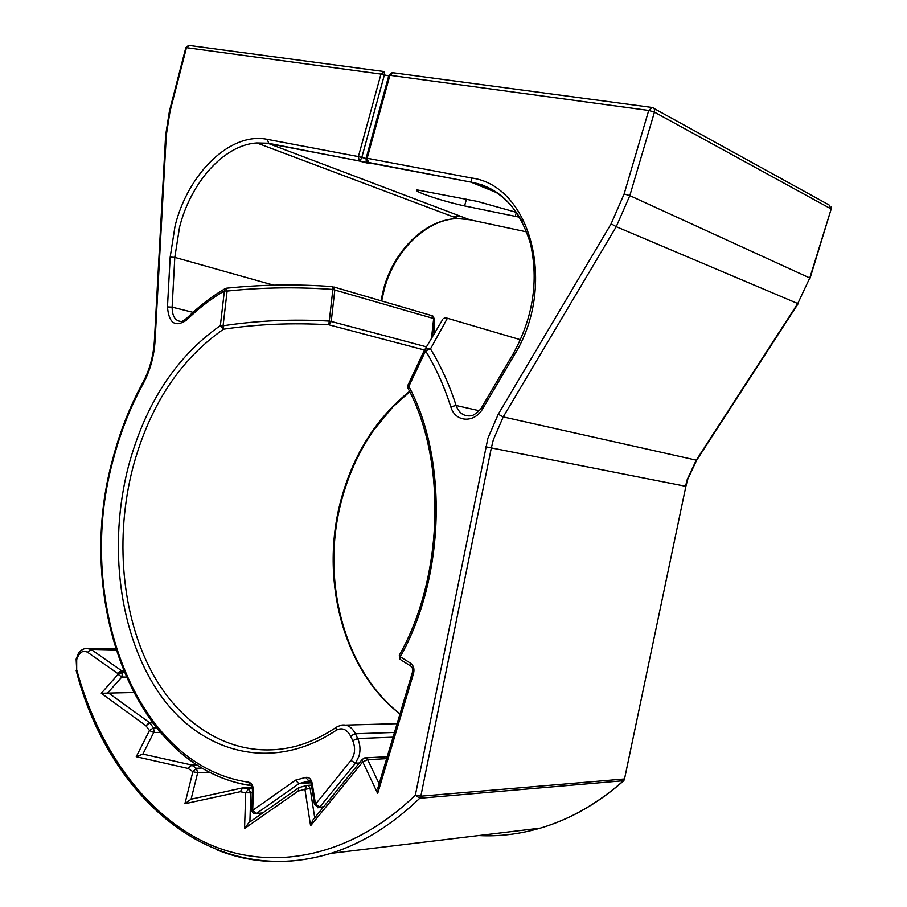 <?xml version="1.0" encoding="UTF-8"?>
<svg xmlns="http://www.w3.org/2000/svg" width="907" height="907" viewBox="0 0 907 907"><rect width="100%" height="100%" fill="white"/><g stroke="black" fill="none" stroke-linecap="round" stroke-linejoin="round"><path stroke-width="1.36" d="M516.684 212.442L477.433 201.422L417.107 189.903C415.202 190.255 417.413 191.66 423.75 194.132C436.539 198.837 450.144 202.771 464.565 205.934L466.47 199.211M464.565 205.934L519.711 217.249M445.303 317.779L443.24 318.652L447.4 318.255L520.493 339.728L447.4 318.255L430.474 348.912L425.19 348.946L424.578 349.853L425.587 350.862L408.842 386.393C448.058 459.543 445.099 577.237 400.259 656.77L399.579 654.729M424.555 349.887L407.867 385.316L408.842 386.393L407.833 387.958C446.697 460.132 443.682 576.909 399.307 655.239L400.123 659.4L400.259 656.77L410.622 663.255C413.569 665.545 414.567 668.867 413.592 673.221L377.675 793.5L362.743 761.846L310.591 825.778L304.933 789.328L298.165 791.063L244.561 828.51L245.718 792.752L240.242 791.709L242.781 787.843L252.067 787.208M240.242 791.709L184.903 803.738L192.874 771.676L188.168 768.467L136.254 756.71L149.474 730.532L145.902 725.702L101.267 693.265L133.386 692.506M251.795 810.008L252.702 810.359L295.512 780.156L298.8 783.614L311.022 782.786M424.567 350.045L328.742 324.774C292.893 322.62 257.815 324.094 223.485 329.207L223.088 325.783C257.701 320.522 293.097 318.958 329.275 321.089L332.869 289.458C297.213 286.861 261.953 287.394 227.113 291.068L226.433 288.211L225.208 288.562L224.392 290.886C210.866 298.857 198.157 308.675 186.264 320.352C175.062 327.574 168.804 323.096 167.478 306.906L170.176 257.123L175.074 225.934C187.953 173.634 230.287 131.64 267.304 139.361L268.857 143.657L256.817 142.955C223.984 144.837 190.776 182.511 179.552 227.204L174.802 257.384L273.563 285.161M434.442 332.914L434.374 318.924L432.764 315.908M377.675 793.5L378.616 785.575M379.137 783.807L367.698 759.669L366.337 758.116L364.648 757.901L362.188 759.499L362.743 761.846L367.698 759.669L386.654 758.649M310.591 825.778L312.847 820.064L362.505 759.08M312.847 820.064L313.799 818.885M311.951 788.319L310.137 788.444L308.505 785.666L306.917 785.428L304.933 789.328L310.137 788.444L314.718 817.763M298.165 791.063L298.925 787.605L306.226 785.621M244.561 828.51L248.892 822.626M242.781 787.843L248.541 788.943L245.718 792.752L250.808 792.831L249.89 821.935M184.903 803.738L191.094 799.18L242.248 787.956M209.381 772.14L197.669 772.798L192.874 771.676L196.388 768.297L201.853 768.002M136.254 756.71L142.887 754.08L191.094 764.862L188.168 768.467L191.74 765.145L196.388 768.297L197.669 772.798L191.094 799.18M160.029 732.357L153.793 732.527L149.474 730.532L153.498 727.856L154.099 731.734L142.887 754.08M101.267 693.265L118.08 674.354L121.833 677.03L107.956 692.585L149.451 722.562L145.902 725.702L149.972 723.106L153.498 727.856L156.253 727.777M478.59 835.551C498.997 836.651 519.609 834.157 540.402 828.102C569.845 819.418 597.554 803.625 623.54 780.712L419.76 798.262L415.338 795.178C349.388 858.816 269.844 871.944 206.966 843.283C143.952 813.942 98.126 747.765 76.687 669.763L76.698 659.627C79.17 652.36 82.786 649.9 87.548 652.269L117.729 673.482L121.232 670.488L122.094 671.679L117.729 673.482L118.08 674.354L122.445 672.541L121.833 677.03L125.982 677.064M798.149 303.686L696.667 460.234L503.215 416.914L493.329 439.793L491.333 447.922L685.511 486.277L687.257 479.463L696.134 460.371L797.763 303.55L616.25 226.693L503.215 416.914L498.26 414.238L487.898 438.285L415.338 795.178L420.837 796.187L419.76 798.262C391.597 825.234 361.938 843.612 330.794 853.385C290.421 865.414 252.361 864.19 216.603 849.712M485.812 446.811L491.333 447.922L420.837 796.187L624.515 778.966L623.54 780.712L624.844 779.181M388.729 75.837L384.387 74.941L384.341 71.585L380.951 74.079L186.468 47.663L170.062 111.176L166.321 134.973L155.063 340.737C154.077 356.553 150.018 371.065 142.909 384.251C130.2 407.504 120.336 432.56 113.318 459.407C74.737 596.25 132.83 765.701 248.699 782.208L249.947 785.349L251.228 785.7M328.742 324.774L329.275 321.089L331.225 321.463L328.742 324.774M252.429 789.714L253.336 790.031L252.702 810.359L256.466 813.477L262.758 812.921M336.542 727.119L340.851 725.237C346.905 723.99 351.757 726.847 355.431 733.774L357.675 738.525C360.192 744.137 360.646 750.01 359.036 756.132L355.453 763.206L319.91 806.901L315.477 804.203L350.975 760.429C355.056 754.545 355.657 747.958 352.755 740.679L350.51 735.917C346.655 729.069 341.86 727.21 336.123 730.328C272.021 773.274 200.572 752.787 159.825 694.195C118.908 635.229 107.91 545.322 128.477 466.175C145.347 403.672 175.981 356.802 220.367 325.579L224.392 290.886L227.113 291.068L223.088 325.783L220.367 325.579L223.485 329.207C179.745 359.818 149.564 405.871 132.921 467.377C114.86 536.967 121.334 615.059 152.002 672.404C182.783 729.296 238.337 761.631 296.816 745.973C310.251 742.198 323.493 735.917 336.542 727.119L336.123 730.328M314.525 804.679L315.477 804.203L312.223 783.433C311.158 778.909 308.97 776.902 305.67 777.435L308.902 780.961L298.981 783.614L256.466 813.477L254.969 813.772M431.517 337.914L433.671 318.55L332.869 289.458L332.552 286.635C297.519 284.004 262.168 284.526 226.512 288.199M408.467 389.216L407.855 385.486L424.578 350.011L442.548 319.718M267.304 139.361L358.39 156.594L380.951 74.079L384.387 74.941L361.791 157.489L360.011 161.061L268.857 143.657L469.588 219.698L526.718 231.909M366.077 158.748L368.605 162.795C368.843 163.475 365.918 162.909 359.841 161.117L268.177 143.227L256.817 142.955L457.876 218.587L469.962 219.777M380.974 300.761L383.638 288.811C393.91 250.23 425.95 218.802 457.876 218.587C427.605 218.87 394.76 249.686 384.33 289.027L381.654 300.965M460.813 216.365L453.443 216.92M142.909 384.251L142.66 383.037M399.976 713.99C341.712 669.117 319.139 575.571 341.894 496.662C354.501 452.582 377.051 417.481 409.556 391.382M332.71 286.646L334.819 289.855L331.225 321.463L426.392 346.825M624.515 778.966L685.885 486.345L624.515 778.966M76.687 669.763L76.143 659.106C78.728 653.675 77.492 651.147 85.746 648.256L91.006 649.367L115.813 649.956M87.548 652.269L91.006 649.367L121.232 670.488L123.227 670.511M352.755 740.679L357.675 738.525L393.06 737.187M123.703 671.69L122.094 671.679L122.445 672.541L124.066 672.552M522.285 221.932C510.199 200.084 493.567 187.012 472.411 182.715L498.272 193.316M513.135 353.9L512.988 354.161C532.942 318.164 538.792 281.442 530.538 243.983C519.688 208.315 500.097 187.738 471.753 182.262L368.605 162.795L367.154 158.26L471.096 177.931C530.81 185.221 557.68 285.852 514.088 355.363L482.943 408.32C474.52 423.648 455.144 422.401 450.802 406.767C444.169 386.167 435.768 367.528 425.587 350.862L430.474 348.912C440.813 365.782 449.362 384.647 456.108 405.508C458.953 413.127 463.93 416.562 471.028 415.803C473.443 416.075 481.458 409.227 481.9 407.039L482.943 408.32M188.565 45.384L185.822 47.663L189.71 45.509L383.276 71.449M498.26 414.238L611.125 223.814L624.129 193.962L648.709 110.45L389.897 75.292L393.298 72.787L651.158 107.343M653.89 108.421L829.089 204.982L831.186 208.984L654.435 112.139L629.821 195.629L809.77 277.984L831.186 208.984L810.076 278.154M392.107 72.673L388.876 75.281L389.897 75.292L367.154 158.26L366.167 158.147L388.82 75.508M515.221 216.399L516.389 212.34M481.662 186.502L482.116 184.903M170.176 257.123L174.802 257.384L172.126 307.156L193.021 312.337M450.802 406.767L456.108 405.508L479.134 410.712M307.7 785.383L311.452 785.111M252.339 792.729L250.808 792.831L248.541 788.943L252.395 788.671M196.796 764.884L191.094 764.862L196.331 764.59M152.58 723.038L149.451 722.562L152.172 722.505M250.343 785.564C237.26 783.546 224.743 779.635 212.794 773.83M309.786 780.904L308.72 780.371C309.525 779.997 310.364 781.131 311.248 783.761L312.223 783.433M311.271 783.954L314.491 804.52L318.742 807.718L323.844 806.561M350.975 760.429L355.453 763.206L359.353 762.991M350.51 735.917L355.431 733.774L394.477 732.437M167.478 306.906L172.126 307.156C172.217 316.6 175.459 321.373 181.876 321.486L186.491 318.493M253.336 790.031C253.189 785.643 251.636 783.047 248.699 782.208M295.512 780.156L305.67 777.435M323.209 807.332L317.643 807.729M366.065 158.884L366.36 162.387L360.011 161.061L359.172 160.675L358.39 156.594L366.099 158.498M797.763 303.55L809.77 277.984L797.763 303.55M624.129 193.962L629.821 195.629L616.25 226.693L611.125 223.814M333.901 287.009L431.528 315.534L434.374 318.924L432.435 336.338M366.133 158.294L367.925 162.353L471.753 182.262L471.096 177.931M410.622 663.255L410.474 665.897L400.928 659.899M413.592 673.221L412.413 672.359C413.093 669.275 412.447 667.121 410.474 665.897L411.767 666.849M377.822 788.228L412.538 671.928M623.914 780.598C597.872 803.568 570.038 819.395 540.402 828.102L330.794 853.385C210.696 890.198 108.058 795.099 76.154 670.398L76.29 670.919M648.709 110.45L654.435 112.139C654.967 109.566 654.219 108.012 652.178 107.48L648.709 110.45M170.062 111.176L169.439 111.108L185.788 47.799M166.321 134.973L165.63 135.347L169.416 111.21M155.063 340.737L154.371 340.941L165.607 135.789M262.384 813.182L255.887 813.749C253.506 813.828 252.146 812.638 251.783 810.178L252.429 789.872C251.851 786.505 251.058 784.929 250.049 785.133L249.947 785.349C132.093 767.243 74.091 597.055 112.74 459.044C119.792 432.027 129.712 406.79 142.49 383.332C149.428 370.566 153.385 356.44 154.371 340.941L154.36 341.202M310.035 780.961L308.936 780.95L309.956 780.882M447.4 318.255L445.915 317.779M186.264 320.352L186.32 318.663C198.361 306.793 211.274 296.793 225.061 288.653M482.082 406.744L512.988 354.161L514.088 355.363M342.653 496.571C349.546 472.264 359.841 450.189 373.548 430.337L392.708 407.073L409.737 391.756M687.665 479.463L696.565 460.393M365.6 757.844L387.221 756.71M88.841 648.324L115.495 648.97M298.8 783.614L310.353 781.369M345.703 725.101L397.085 723.684M248.643 822.808L298.925 787.605M687.642 479.531L685.885 486.345M831.481 209.177L831.277 207.079M342.619 496.685C319.865 575.435 342.279 668.947 400.021 713.866"/></g></svg>

